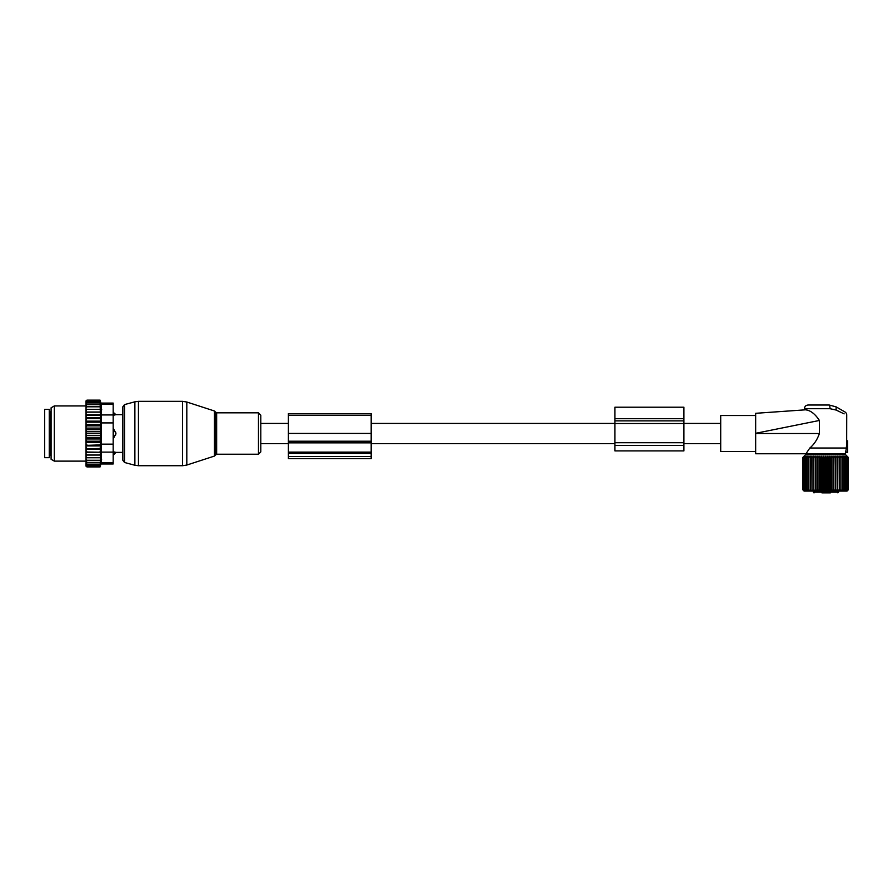 <?xml version="1.0" encoding="UTF-8"?>
<svg xmlns="http://www.w3.org/2000/svg" width="893" height="893" viewBox="0 0 893 893"><rect width="100%" height="100%" fill="white"/><g stroke="black" fill="none" stroke-linecap="round" stroke-linejoin="round"><path stroke-width="1.34" d="M260.801 423.416L260.801 451.891L260.801 415.178L260.801 423.416L288.394 423.416M614.931 407.208L614.931 418.705L683.915 418.705L683.915 407.208L614.931 407.208M614.931 445.373L683.915 445.373L683.915 450.898L614.931 450.898L614.931 418.705M614.931 423.516L683.915 423.516L683.915 418.705M683.915 423.516L683.915 445.373M113.177 412.242L115.934 414.676L122.832 414.676L122.832 406.806L122.832 460.263L122.832 452.394L115.934 452.394L113.634 454.827L113.634 451.825L115.777 452.349A3.684 2.646 180 0 1 113.634 453.8L113.177 453.8M115.777 434.701A3.684 2.556 180 0 1 113.634 436.085L113.634 438.139L115.934 433.529L113.634 428.93L113.177 436.085M115.777 414.709L113.634 415.245L115.777 414.709A3.684 2.646 0 0 0 113.634 413.269L113.177 415.245M113.634 412.242L113.177 413.269M113.177 451.825L115.777 452.349M49.249 409.385L49.249 457.674L44.65 457.674L44.65 409.385L49.249 409.385M86.041 460.275L86.041 459.114L86.956 460.275L86.041 460.275L86.956 462.407L86.041 462.407L86.956 464.137L86.041 464.137L86.956 465.465L86.063 465.465L86.956 466.927L86.041 466.191L86.041 464.494M100.608 428.104L100.608 431.721L86.041 431.721L86.041 428.104L100.608 428.104L100.072 400.142L100.92 403.089L113.177 403.089L113.177 463.969L100.92 463.969L100.072 466.927L100.608 455.039L86.041 455.039L86.041 459.114M86.041 455.039L86.041 440.182L86.956 441.198L100.072 441.198L100.608 442.504L100.072 444.904L86.041 445.373M100.608 431.721L100.608 438.965L86.041 438.965L86.041 440.182M86.041 438.965L86.041 436.465L86.956 437.391L100.072 437.391M100.608 435.349L86.041 435.349L86.041 436.465M86.041 435.349L86.041 432.703L86.956 433.529L100.072 433.529M86.041 431.721L86.041 432.703M86.041 428.104L86.041 425.269L86.956 425.872L100.072 425.872M86.041 402.576L86.956 401.604L86.063 401.604L86.956 400.142L86.041 400.879L86.041 425.269M86.041 464.137L86.041 463.121M86.041 462.407L86.041 461.324M86.041 457.763L86.956 457.763L86.041 456.524M100.072 457.763L86.956 457.763M100.608 455.039L86.041 454.983M86.041 453.7L86.956 454.939M86.041 452.238L100.608 452.238L100.072 454.939M100.608 452.238L86.041 452.003M86.041 450.619L86.956 451.825M86.041 449.179L100.608 449.179L100.072 451.825M100.608 449.179L100.072 448.465L86.041 448.788M86.041 447.304L86.956 448.465M86.041 445.931L100.608 445.931L100.072 448.465M100.608 445.931L100.072 444.904M86.041 443.81L86.956 444.904M100.608 442.504L86.041 442.504M86.041 441.789L86.956 441.198M86.041 438.106L86.956 437.391M86.041 434.366L86.956 433.529M100.072 429.678L86.956 429.678L86.041 430.605M86.041 428.964L86.956 429.678M86.041 426.887L86.956 425.872M86.041 423.26L86.956 422.166L86.041 421.697M86.041 419.766L86.956 418.605L86.041 418.281M86.041 416.451L86.956 415.245L86.041 415.055M86.041 413.37L86.956 412.131L86.041 412.086M86.041 410.546L86.956 409.307L86.041 409.307M86.041 407.956L86.956 406.795L86.041 406.795M86.041 404.663L86.956 404.663L86.041 405.746M86.041 402.933L86.956 402.933L86.041 403.949M100.072 400.678L86.956 400.678M100.072 400.142L86.956 400.142M100.072 466.927L86.956 466.927M100.072 466.38L86.956 466.38M100.072 465.465L86.956 465.465M101.679 409.307L101.679 409.92M101.411 405.869L101.166 404.406M101.612 459.303L101.4 461.234M113.177 444.156L101.155 444.156L101.155 404.328C100.842 402.687 100.842 402.687 101.155 404.328C100.842 402.687 100.842 402.687 101.155 404.328L113.177 404.328M51.091 456.122L51.091 407.8L54.306 405.935L54.306 461.123L51.091 459.27L51.091 456.122M101.155 444.156L101.155 452.126L113.177 452.126M101.155 452.126L101.155 462.741C100.842 464.371 100.842 464.371 101.155 462.741C100.842 464.371 100.842 464.371 101.155 462.741L113.177 462.741M100.072 401.604L86.956 401.604M100.608 438.965L100.072 441.198M100.072 460.275L86.956 460.275M100.072 462.407L86.956 462.407M100.072 464.137L86.956 464.137M100.072 402.933L86.956 402.933M100.072 404.663L86.956 404.663M100.072 406.795L86.956 406.795M100.072 409.307L86.956 409.307M100.608 412.03L86.041 412.03M100.072 412.131L86.956 412.131M100.608 414.832L86.041 414.832M100.072 415.245L86.956 415.245M100.608 417.879L86.041 417.879M100.072 418.605L86.956 418.605M100.608 421.139L86.041 421.139M100.072 422.166L86.956 422.166M100.608 424.566L86.041 424.566M288.394 456.502L288.394 413.593L371.187 413.593L371.187 458.656L288.394 458.656L288.394 456.502L371.187 456.502M819.394 420.469L755.668 433.306L755.668 413.303L805.586 409.809C804.024 409.92 804.024 409.92 805.586 409.809C804.024 409.92 804.024 409.92 805.586 409.809L807.004 410.066C811.436 411.115 815.566 414.586 819.394 420.469L819.394 433.529C817.262 439.635 814.07 444.457 809.828 448.018L805.955 453.767L845.18 453.767L845.448 452.773L847.647 452.394L847.647 440.896L846.664 441.354L846.72 415.111C846.787 413.504 845.816 412.231 843.818 411.305L836.127 406.873L829.229 405.02L836.127 406.873L836.127 410.054L829.999 408.704A3.684 0.77 -90 0 0 829.229 405.02L808.098 405.02C805.854 405.243 804.626 406.46 804.414 408.704L829.999 408.704M805.955 453.767L755.668 453.767L755.668 424.901M844.131 413.872L836.127 410.054M755.668 451.545L720.707 451.545L720.707 415.524L755.668 415.524M809.828 448.018L846.464 448.018L845.604 452.115L847.647 451.925M846.664 446.243L846.385 447.214L846.486 446.21L847.647 446.411L846.664 446.243L846.664 441.354L847.647 441.354M847.647 447.103L846.385 447.214L846.464 448.018M847.647 440.896L846.709 440.729M821.895 492.858L829.943 492.858M813.423 491.072L813.423 492.177A0.692 0.692 0 0 0 814.103 492.858C818.702 492.858 818.702 492.858 814.103 492.858A0.692 0.647 -90 0 1 813.467 492.177L838.56 492.177L838.56 491.072M830.39 492.858L829.251 492.858M804.671 490.77L802.785 489.755L804.08 491.072L847.055 491.072L848.35 489.755L847.122 490.904L847.691 489.755L846.542 490.704M803.912 490.904L802.785 489.755L802.785 457.473L803.912 456.334L802.785 457.473L804.013 456.334L803.008 457.473L804.325 456.334L803.443 457.473L804.839 456.334L804.091 457.473L805.553 456.334L804.95 457.473L806.468 456.334L806.011 457.473L807.562 456.334L807.25 457.473L808.824 456.334L808.667 457.473L810.252 456.334L810.252 457.473L811.826 456.334L811.983 457.473L813.534 456.334L813.847 457.473L815.354 456.334L815.822 457.473L817.285 456.334L817.888 457.473L819.283 456.334L820.031 457.473L821.348 456.334L822.219 457.473L823.446 456.334L824.451 457.473L825.567 456.334L826.684 457.473L827.688 456.334L828.916 457.473L829.798 456.334L831.115 457.473L831.852 456.334L833.258 457.473L833.861 456.334L835.323 457.473L835.781 456.334L837.299 457.473L837.601 456.334L839.152 457.473L839.308 456.334L840.882 457.473L840.882 456.334L842.467 457.473L842.311 456.334L843.885 457.473L843.584 456.334L845.135 457.473L844.678 456.334L846.184 457.473L845.582 456.334L847.044 457.473L846.542 456.535M846.296 456.334L848.35 457.473L845.76 454.861L805.374 454.861L803.912 456.334M847.234 490.904L848.35 489.755L848.35 457.473L847.234 456.334M846.296 490.904L847.044 489.755L847.044 457.473M840.882 490.904L840.882 489.755L840.882 490.904L842.467 489.755L842.311 490.904L843.885 489.755L843.584 490.904L845.135 489.755L844.678 490.904L846.184 489.755L845.582 490.904L847.044 489.755M839.308 456.334L839.308 490.904L840.882 489.755L840.882 456.334M839.308 490.904L839.152 457.473M837.601 456.334L837.601 490.904L839.152 489.755M837.601 490.904L837.299 457.473M835.781 456.334L835.781 490.904L837.299 489.755M835.781 490.904L835.323 457.473M833.861 456.334L833.861 490.904L835.323 489.755M833.861 490.904L833.258 489.755L833.258 457.473M831.852 456.334L831.852 490.904L833.258 489.755M831.852 490.904L831.115 489.755L831.115 457.473M829.798 456.334L829.798 490.904L831.115 489.755M829.798 490.904L828.916 489.755L828.916 457.473M827.688 456.334L827.688 490.904L828.916 489.755M827.688 490.904L826.684 489.755L826.684 457.473M825.567 456.334L825.567 490.904L826.684 489.755M825.567 490.904L824.451 489.755L824.451 457.473M823.446 456.334L823.446 490.904L824.451 489.755M823.446 490.904L822.219 489.755L822.219 457.473M821.348 456.334L821.348 490.904L822.219 489.755M821.348 490.904L820.031 489.755L820.031 457.473M819.283 456.334L819.283 490.904L820.031 489.755M819.283 490.904L817.888 489.755L817.888 457.473M817.285 456.334L817.285 490.904L817.888 489.755M817.285 490.904L815.822 489.755L815.822 457.473M815.354 456.334L815.822 489.755M815.354 490.904L813.847 489.755L813.847 457.473M813.534 456.334L813.847 489.755M813.534 490.904L811.983 489.755L811.983 457.473M811.826 456.334L811.983 489.755M811.826 490.904L810.252 489.755L810.252 456.334M810.252 490.904L810.252 489.755L810.252 490.904L808.667 489.755L808.667 457.473M804.839 490.904L804.091 489.755L805.553 490.904L804.95 489.755L806.468 490.904L806.011 489.755L807.562 490.904L807.25 489.755L808.824 490.904L808.667 489.755M803.443 489.755L803.443 457.473M803.008 489.755L803.008 457.473M848.127 489.755L848.127 457.473M847.691 489.755L847.691 457.473M846.184 489.755L846.184 457.473M845.135 489.755L845.135 457.473M843.885 489.755L843.885 457.473M842.467 489.755L842.467 457.473M807.25 489.755L807.25 457.473M806.011 489.755L806.011 457.473M804.95 489.755L804.95 457.473M804.091 489.755L804.091 457.473M614.931 420.882L683.915 420.882M614.931 442.705L683.915 442.705M186.816 463.78L186.816 465.052L182.552 465.722L182.552 401.337L186.816 402.017L186.816 463.78M214.454 411.003L215.347 411.885L215.347 455.184L214.454 456.066L214.454 411.003L186.816 402.017M182.552 401.337L138.448 401.337L138.448 465.722L182.552 465.722M215.347 411.885L216.653 412.834L216.653 454.224L258.468 454.224L260.801 451.891M138.448 401.337L134.876 401.805L134.876 465.253L124.54 462.485L122.832 460.263M216.653 412.834L258.468 412.834L258.468 454.224M134.876 401.805L124.54 404.585L124.54 462.485M113.177 430.973L113.634 430.973A3.684 2.556 0 0 1 115.777 432.368M51.091 411.919L50.164 411.919L50.164 455.151L51.091 455.151M113.177 422.914L101.155 422.914M113.177 414.944L101.155 414.944M288.394 415.2L371.187 415.2M288.394 453.398L371.187 453.398M288.394 452.115L371.187 452.115M288.394 442.85L371.187 442.85M288.394 441.22L371.187 441.22M288.394 433.418L371.187 433.418M819.394 433.529L755.668 433.529M813.467 492.177L813.467 491.072M720.707 443.654L683.915 443.654M614.931 443.654L371.187 443.654M288.394 443.654L260.801 443.654M720.707 423.416L683.915 423.416M614.931 423.416L371.187 423.416M214.454 456.066L186.816 465.052M215.347 455.184L216.653 454.224M258.468 412.834L260.801 415.178M124.54 404.585L122.832 406.806M138.448 465.722L134.876 465.253M50.164 455.151L49.249 456.066M50.164 411.919L49.249 411.003M86.041 405.935L54.306 405.935M86.041 461.123L54.306 461.123M804.414 409.887L804.414 408.704M838.56 454.861L838.56 453.767M812.574 454.861L812.574 453.767M838.56 492.177L837.868 492.858M813.423 492.177A0.692 0.692 0 0 0 814.103 492.858"/></g></svg>
